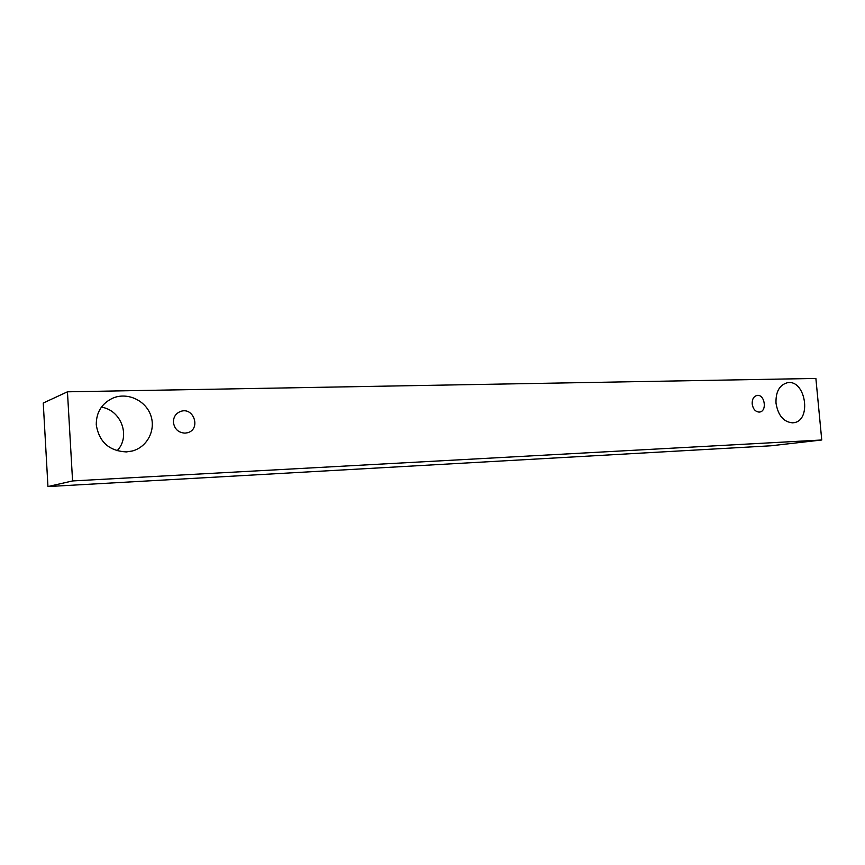 <?xml version="1.0" encoding="UTF-8"?>
<svg xmlns="http://www.w3.org/2000/svg" width="865" height="865" viewBox="0 0 865 865"><rect width="100%" height="100%" fill="white"/><g stroke="black" fill="none" stroke-linecap="round" stroke-linejoin="round"><path stroke-width="1.3" d="M759.102 412.086C755.329 411.718 753.026 409.004 752.182 403.933C752.042 399.23 753.642 396.408 756.972 395.456C764.703 393.813 767.471 411.286 759.589 412.043L759.102 412.086M776.002 403.177C775.656 391.856 779.397 385.055 787.215 382.784C805.629 378.762 812.224 421.136 793.432 422.747L792.524 422.834C783.571 422.001 778.068 415.449 776.002 403.177M96.264 424.812C96.21 412.14 101.865 403.187 113.207 397.954C127.696 392.05 145.623 400.517 150.726 415.276C156.089 429.959 147.342 447.118 132.215 451.022L126.312 451.919C109.098 450.968 99.086 441.939 96.264 424.812M173.411 422.358C173.4 416.962 175.833 413.308 180.709 411.405C194.041 406.647 201.177 429.537 187.381 432.77L185.013 433.127C178.374 432.695 174.503 429.105 173.411 422.358M67.448 391.813L815.879 378.438L821.75 439.993L72.574 480.94L67.448 391.813L43.25 403.036L47.953 486.562L72.574 480.94M117.056 450.784C130.929 436.728 121.424 410.096 101.378 407.156M821.75 439.993L770.964 445.789L47.953 486.562"/></g></svg>
